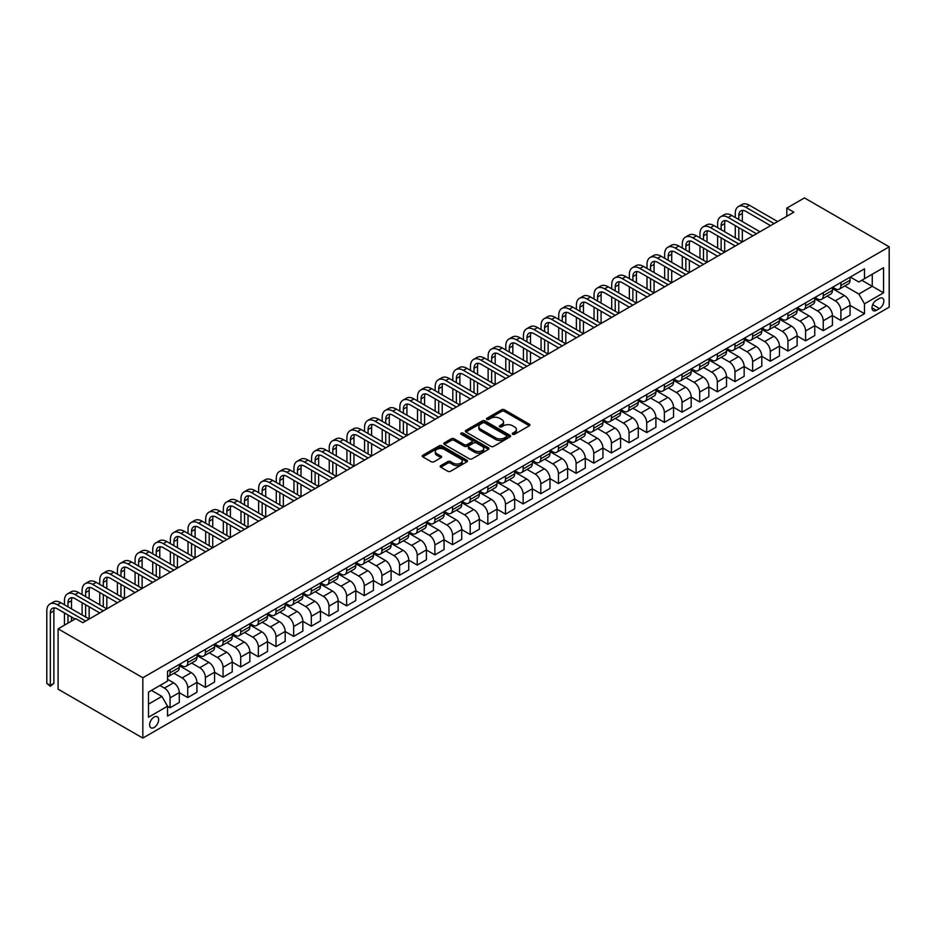 <?xml version="1.0" encoding="UTF-8"?>
<svg xmlns="http://www.w3.org/2000/svg" width="936" height="936" viewBox="0 0 936 936"><rect width="100%" height="100%" fill="white"/><g stroke="black" fill="none" stroke-linecap="round" stroke-linejoin="round"><path stroke-width="1.4" d="M512.671 434.269A1.369 0.796 0 0 0 514.613 434.269L529.331 425.763A1.966 1.135 0 0 0 529.905 424.967A1.966 1.135 0 0 0 529.331 424.16L504.387 409.757A1.966 1.135 0 0 0 501.614 409.757L486.884 418.263A1.369 0.796 0 0 0 488.826 419.386L490.733 418.287A6.271 3.627 0 0 1 499.602 418.287L501.684 419.48A6.271 3.627 0 0 1 503.521 422.042A6.271 3.627 0 0 1 501.684 424.605L499.777 425.704A1.369 0.796 0 0 0 501.719 426.828L503.626 425.728A6.271 3.627 0 0 1 512.495 425.728L514.578 426.921A6.271 3.627 0 0 1 516.415 429.484A6.271 3.627 0 0 1 514.578 432.046L512.671 433.146A1.369 0.796 0 0 0 512.671 434.269L512.671 433.146M154.136 727.483A6.388 3.685 120 0 0 158.301 721.855A6.388 3.685 120 0 0 157.33 716.73A6.388 3.685 120 0 0 154.136 717.046A6.388 3.685 120 0 0 149.959 722.686A6.388 3.685 120 0 0 150.93 727.798A6.388 3.685 120 0 0 154.136 727.483M440.762 465.625A1.966 1.135 0 0 0 440.177 466.42A1.966 1.135 0 0 0 440.762 467.216L447.759 471.264A1.966 1.135 0 0 0 450.532 471.264L466.888 461.822A1.966 1.135 0 0 0 467.462 461.015A1.966 1.135 0 0 0 466.888 460.219L441.932 445.817A1.966 1.135 0 0 0 439.159 445.817L422.803 455.259A1.966 1.135 0 0 0 422.23 456.054A1.966 1.135 0 0 0 422.803 456.862L431.262 461.74A1.966 1.135 0 0 0 434.035 461.74L441.031 457.692A1.966 1.135 0 0 0 441.605 456.897A1.966 1.135 0 0 0 441.031 456.101L436.843 453.679A5.242 3.03 0 0 1 435.31 451.538A5.242 3.03 0 0 1 438.539 448.742A5.242 3.03 0 0 1 444.261 449.397L460.688 458.874A5.242 3.03 0 0 1 462.22 461.015A5.242 3.03 0 0 1 458.979 463.811A5.242 3.03 0 0 1 453.27 463.156L450.532 461.577A1.966 1.135 0 0 0 447.759 461.577L440.762 465.625L440.762 467.216M889.2 246.835L804.469 197.917L786.813 208.108L793.868 212.179L82.813 622.709L75.746 618.637L58.102 628.828L142.834 677.746L889.2 246.835L889.2 307.172L142.834 738.083L142.834 677.746M490.873 446.378A1.966 1.135 0 0 0 493.646 446.378L510.003 436.925A1.966 1.135 0 0 0 510.576 436.129A1.966 1.135 0 0 0 510.003 435.334L485.047 420.919A1.966 1.135 0 0 0 482.274 420.919L465.917 430.361A1.966 1.135 0 0 0 465.344 431.168A1.966 1.135 0 0 0 465.917 431.964L490.873 446.378M461.682 434.561A1.369 0.796 0 0 1 463.074 434.76L488.416 449.385L472.083 458.815A1.966 1.135 0 0 1 469.31 458.815L444.366 444.413L451.363 440.4L451.363 438.773L444.366 442.81A1.966 1.135 0 0 0 443.793 443.617A1.966 1.135 0 0 0 444.366 444.413L444.366 442.81M451.363 440.4A1.966 1.135 0 0 1 454.135 440.4L454.135 438.773A1.966 1.135 0 0 0 451.363 438.773M454.135 438.773L464.256 444.612A1.966 1.135 0 0 0 467.029 444.612L471.674 441.932A1.966 1.135 0 0 0 472.247 441.125A1.966 1.135 0 0 0 471.674 440.329L461.132 434.245A1.369 0.796 0 0 1 463.074 433.122L488.44 447.771A1.966 1.135 0 0 1 489.013 448.578A1.966 1.135 0 0 1 488.44 449.374L488.44 447.771M879.454 298.444L876.353 300.245A6.189 3.58 120 0 0 872.305 305.698A6.189 3.58 120 0 0 873.253 310.658A6.189 3.58 120 0 0 876.353 310.354L879.454 308.564A6.189 3.58 120 0 0 883.502 303.1A6.189 3.58 120 0 0 882.554 298.139A6.189 3.58 120 0 0 879.454 298.444M850.297 277.044L858.838 281.982L864.49 278.717L864.49 268.854L167.544 671.229L167.544 681.092L148.485 692.102L148.485 717.21L167.544 706.2L167.544 716.075L864.49 313.7L864.49 303.826L858.838 294.044L844.798 285.936M864.49 278.717L883.549 267.708L883.549 292.828L864.49 303.826M58.102 628.828L58.102 689.165L142.834 738.083M786.813 208.108L786.813 216.263M861.799 280.262L872.258 286.299L872.258 274.236L883.549 267.708M858.838 294.044L872.258 286.299L883.549 292.828M148.485 704.164L161.893 696.419L151.445 690.382M167.544 706.282L170.083 707.756L170.083 697.893A7.991 4.61 -120 0 0 164.444 688.1L159.916 685.491M170.083 707.756L179.267 702.456L179.267 692.593A7.991 4.61 -120 0 0 173.616 682.8L167.544 679.302M179.267 692.675L187.738 697.566L187.738 687.691A7.991 4.61 -120 0 0 182.087 677.91L173.979 673.23M187.738 697.566L196.923 692.266L196.923 682.391A7.991 4.61 -120 0 0 191.272 672.61L179.267 665.683M196.923 682.473L205.393 687.375L205.393 677.5A7.991 4.61 -120 0 0 199.742 667.719L191.634 663.039M205.393 687.375L214.578 682.075L214.578 672.2A7.991 4.61 -120 0 0 208.927 662.419L196.923 655.492M214.578 672.282L223.049 677.173L223.049 667.309A7.991 4.61 -120 0 0 217.398 657.528L209.29 652.848M223.049 677.173L232.222 671.872L232.222 662.009A7.991 4.61 -120 0 0 226.582 652.228L214.578 645.302M232.222 662.091L240.704 666.982L240.704 657.119A7.991 4.61 -120 0 0 235.053 647.338L226.945 642.658M240.704 666.982L249.877 661.682L249.877 651.819A7.991 4.61 -120 0 0 244.226 642.037L232.222 635.111M249.877 651.901L258.348 656.791L258.348 646.928A7.991 4.61 -120 0 0 252.708 637.147L244.589 632.467M258.348 656.791L267.532 651.491L267.532 641.628A7.991 4.61 -120 0 0 261.881 631.847L249.877 624.909M267.532 641.71L276.003 646.6L276.003 636.737A7.991 4.61 -120 0 0 270.352 626.956L262.244 622.264M276.003 646.6L285.188 641.3L285.188 631.437A7.991 4.61 -120 0 0 279.536 621.656L267.532 614.718M285.188 631.519L293.658 636.41L293.658 626.547A7.991 4.61 -120 0 0 288.007 616.765L279.899 612.074M293.658 636.41L302.843 631.11L302.843 621.247A7.991 4.61 -120 0 0 297.192 611.465L285.188 604.527M302.843 621.328L311.314 626.219L311.314 616.356A7.991 4.61 -120 0 0 305.662 606.563L297.554 601.883M311.314 626.219L320.486 620.919L320.486 611.056A7.991 4.61 -120 0 0 314.847 601.263L302.843 594.337M320.486 611.138L328.969 616.028L328.969 606.165A7.991 4.61 -120 0 0 323.318 596.372L315.21 591.692M328.969 616.028L338.142 610.728L338.142 600.865A7.991 4.61 -120 0 0 332.491 591.072L320.486 584.146M338.142 600.947L346.612 605.838L346.612 595.975A7.991 4.61 -120 0 0 340.973 586.182L332.853 581.502M346.612 605.838L355.797 600.538L355.797 590.674A7.991 4.61 -120 0 0 350.146 580.882L338.142 573.955M355.797 590.756L364.268 595.647L364.268 585.772A7.991 4.61 -120 0 0 358.617 575.991L350.509 571.311M364.268 595.647L373.452 590.347L373.452 580.472A7.991 4.61 -120 0 0 367.801 570.691L355.797 563.764M373.452 580.554L381.923 585.456L381.923 575.582A7.991 4.61 -120 0 0 376.272 565.8L368.164 561.12M381.923 585.456L391.108 580.156L391.108 570.281A7.991 4.61 -120 0 0 385.456 560.5L373.452 553.574M391.108 570.363L399.578 575.254L399.578 565.391A7.991 4.61 -120 0 0 393.927 555.61L385.819 550.93M399.578 575.254L408.751 569.954L408.751 560.091A7.991 4.61 -120 0 0 403.112 550.309L391.108 543.383M408.751 560.173L417.234 565.063L417.234 555.2A7.991 4.61 -120 0 0 411.583 545.419L403.474 540.739M417.234 565.063L426.406 559.763L426.406 549.9A7.991 4.61 -120 0 0 420.755 540.119L408.751 533.192M426.406 549.982L434.877 554.872L434.877 545.009A7.991 4.61 -120 0 0 429.238 535.228L421.118 530.548M434.877 554.872L444.062 549.572L444.062 539.709A7.991 4.61 -120 0 0 438.411 529.928L426.406 522.99M444.062 539.791L452.533 544.682L452.533 534.819A7.991 4.61 -120 0 0 446.881 525.038L438.773 520.346M452.533 544.682L461.717 539.382L461.717 529.519A7.991 4.61 -120 0 0 456.066 519.737L444.062 512.799M461.717 529.6L470.188 534.491L470.188 524.628A7.991 4.61 -120 0 0 464.537 514.847L456.429 510.155M470.188 534.491L479.372 529.191L479.372 519.328A7.991 4.61 -120 0 0 473.721 509.547L461.717 502.609M479.372 519.41L487.843 524.3L487.843 514.437A7.991 4.61 -120 0 0 482.192 504.644L474.084 499.964M487.843 524.3L497.016 519L497.016 509.137A7.991 4.61 -120 0 0 491.377 499.356L479.372 492.418M497.016 509.219L505.498 514.11L505.498 504.247A7.991 4.61 -120 0 0 499.847 494.454L491.739 489.774M505.498 514.11L514.671 508.81L514.671 498.946A7.991 4.61 -120 0 0 509.02 489.154L497.016 482.227M514.671 499.028L523.142 503.919L523.142 494.056A7.991 4.61 -120 0 0 517.503 484.263L509.383 479.583M523.142 503.919L532.327 498.619L532.327 488.756A7.991 4.61 -120 0 0 526.675 478.963L514.671 472.036M532.327 488.838L540.797 493.728L540.797 483.853A7.991 4.61 -120 0 0 535.146 474.072L527.038 469.392M540.797 493.728L549.982 488.428L549.982 478.553A7.991 4.61 -120 0 0 544.331 468.772L532.327 461.846M549.982 478.635L558.453 483.538L558.453 473.663A7.991 4.61 -120 0 0 552.802 463.882L544.693 459.202M558.453 483.538L567.637 478.237L567.637 468.363A7.991 4.61 -120 0 0 561.986 458.581L549.982 451.655M567.637 468.445L576.108 473.335L576.108 463.472A7.991 4.61 -120 0 0 570.457 453.691L562.349 449.011M576.108 473.335L585.281 468.047L585.281 458.172A7.991 4.61 -120 0 0 579.641 448.391L567.637 441.464M585.281 458.254L593.763 463.144L593.763 453.281A7.991 4.61 -120 0 0 588.112 443.5L580.004 438.82M593.763 463.144L602.936 457.844L602.936 447.981A7.991 4.61 -120 0 0 597.285 438.2L585.281 431.274M602.936 448.063L611.419 452.954L611.419 443.091A7.991 4.61 -120 0 0 605.767 433.31L597.648 428.63M611.419 452.954L620.591 447.654L620.591 437.791A7.991 4.61 -120 0 0 614.94 428.009L602.936 421.071M620.591 437.872L629.062 442.763L629.062 432.9A7.991 4.61 -120 0 0 623.411 423.119L615.303 418.427M629.062 442.763L638.247 437.463L638.247 427.6A7.991 4.61 -120 0 0 632.596 417.819L620.591 410.881M638.247 427.682L646.717 432.572L646.717 422.709A7.991 4.61 -120 0 0 641.066 412.928L632.958 408.236M646.717 432.572L655.902 427.272L655.902 417.409A7.991 4.61 -120 0 0 650.251 407.628L638.247 400.69M655.902 417.491L664.373 422.382L664.373 412.519A7.991 4.61 -120 0 0 658.722 402.726L650.614 398.046M664.373 422.382L673.546 417.082L673.546 407.219A7.991 4.61 -120 0 0 667.906 397.437L655.902 390.499M673.546 407.3L682.028 412.191L682.028 402.328A7.991 4.61 -120 0 0 676.377 392.535L668.269 387.855M682.028 412.191L691.201 406.891L691.201 397.028A7.991 4.61 -120 0 0 685.55 387.235L673.546 380.308M691.201 397.11L699.683 402L699.683 392.137A7.991 4.61 -120 0 0 694.032 382.344L685.912 377.664M699.683 402L708.856 396.7L708.856 386.837A7.991 4.61 -120 0 0 703.205 377.044L691.201 370.118M708.856 386.919L717.327 391.81L717.327 381.935A7.991 4.61 -120 0 0 711.676 372.154L703.568 367.474M717.327 391.81L726.511 386.51L726.511 376.635A7.991 4.61 -120 0 0 720.86 366.853L708.856 359.927M726.511 376.717L734.982 381.619L734.982 371.744A7.991 4.61 -120 0 0 729.331 361.963L721.223 357.283M734.982 381.619L744.167 376.319L744.167 366.444A7.991 4.61 -120 0 0 738.516 356.663L726.511 349.736M744.167 366.526L752.638 371.416L752.638 361.553A7.991 4.61 -120 0 0 746.986 351.772L738.878 347.092M752.638 371.416L761.81 366.128L761.81 356.253A7.991 4.61 -120 0 0 756.171 346.472L744.167 339.546M761.81 356.335L770.293 361.226L770.293 351.363A7.991 4.61 -120 0 0 764.642 341.581L756.534 336.901M770.293 361.226L779.466 355.926L779.466 346.063A7.991 4.61 -120 0 0 773.815 336.281L761.81 329.355M779.466 346.144L787.948 351.035L787.948 341.172A7.991 4.61 -120 0 0 782.297 331.391L774.177 326.711M787.948 351.035L797.121 345.735L797.121 335.872A7.991 4.61 -120 0 0 791.47 326.091L779.466 319.153M797.121 335.954L805.592 340.844L805.592 330.981A7.991 4.61 -120 0 0 799.952 321.2L791.833 316.508M805.592 340.844L814.776 335.544L814.776 325.681A7.991 4.61 -120 0 0 809.125 315.9L797.121 308.962M814.776 325.763L823.247 330.654L823.247 320.791A7.991 4.61 -120 0 0 817.596 311.009L809.488 306.318M823.247 330.654L832.432 325.354L832.432 315.49A7.991 4.61 -120 0 0 826.78 305.709L814.776 298.771M832.432 315.572L840.902 320.463L840.902 310.6A7.991 4.61 -120 0 0 835.251 300.819L827.143 296.127M840.902 320.463L850.075 315.163L850.075 305.3A7.991 4.61 -120 0 0 844.436 295.519L832.432 288.58M832.642 287.235L835.251 288.744A7.991 4.61 -120 0 0 839.253 289.142A7.991 4.61 -120 0 0 840.902 285.48L840.902 282.461M814.987 297.426L817.596 298.935A7.991 4.61 -120 0 0 821.597 299.333A7.991 4.61 -120 0 0 823.247 295.671L823.247 292.664M797.332 307.616L799.952 309.126A7.991 4.61 -120 0 0 803.942 309.524A7.991 4.61 -120 0 0 805.592 305.873L805.592 302.855M779.676 317.807L782.297 319.316A7.991 4.61 -120 0 0 786.287 319.714A7.991 4.61 -120 0 0 787.948 316.064L787.948 313.045M762.033 328.01L764.642 329.519A7.991 4.61 -120 0 0 768.631 329.905A7.991 4.61 -120 0 0 770.293 326.255L770.293 323.236M744.377 338.2L746.986 339.709A7.991 4.61 -120 0 0 750.976 340.096A7.991 4.61 -120 0 0 752.638 336.445L752.638 333.427M726.722 348.391L729.331 349.9A7.991 4.61 -120 0 0 733.333 350.298A7.991 4.61 -120 0 0 734.982 346.636L734.982 343.617M709.067 358.582L711.676 360.091A7.991 4.61 -120 0 0 715.677 360.489A7.991 4.61 -120 0 0 717.327 356.827L717.327 353.808M691.412 368.772L694.032 370.282A7.991 4.61 -120 0 0 698.022 370.679A7.991 4.61 -120 0 0 699.683 367.017L699.683 363.999M673.768 378.963L676.377 380.472A7.991 4.61 -120 0 0 680.367 380.87A7.991 4.61 -120 0 0 682.028 377.208L682.028 374.189M656.113 389.154L658.722 390.663A7.991 4.61 -120 0 0 662.711 391.061A7.991 4.61 -120 0 0 664.373 387.399L664.373 384.38M638.457 399.344L641.066 400.854A7.991 4.61 -120 0 0 645.068 401.251A7.991 4.61 -120 0 0 646.717 397.589L646.717 394.582M620.802 409.535L623.411 411.044A7.991 4.61 -120 0 0 627.412 411.442A7.991 4.61 -120 0 0 629.062 407.792L629.062 404.773M603.147 419.726L605.767 421.235A7.991 4.61 -120 0 0 609.757 421.633A7.991 4.61 -120 0 0 611.419 417.982L611.419 414.964M585.503 429.928L588.112 431.426A7.991 4.61 -120 0 0 592.102 431.824A7.991 4.61 -120 0 0 593.763 428.173L593.763 425.155M567.848 440.119L570.457 441.628A7.991 4.61 -120 0 0 574.447 442.014A7.991 4.61 -120 0 0 576.108 438.364L576.108 435.345M550.192 450.31L552.802 451.819A7.991 4.61 -120 0 0 556.803 452.217A7.991 4.61 -120 0 0 558.453 448.555L558.453 445.536M532.537 460.5L535.146 462.01A7.991 4.61 -120 0 0 539.148 462.407A7.991 4.61 -120 0 0 540.797 458.745L540.797 455.727M514.882 470.691L517.503 472.2A7.991 4.61 -120 0 0 521.492 472.598A7.991 4.61 -120 0 0 523.142 468.936L523.142 465.917M497.238 480.882L499.847 482.391A7.991 4.61 -120 0 0 503.837 482.789A7.991 4.61 -120 0 0 505.498 479.127L505.498 476.108M479.583 491.072L482.192 492.582A7.991 4.61 -120 0 0 486.182 492.979A7.991 4.61 -120 0 0 487.843 489.317L487.843 486.299M461.928 501.263L464.537 502.772A7.991 4.61 -120 0 0 468.538 503.17A7.991 4.61 -120 0 0 470.188 499.508L470.188 496.501M444.272 511.454L446.881 512.963A7.991 4.61 -120 0 0 450.883 513.361A7.991 4.61 -120 0 0 452.533 509.71L452.533 506.692M426.617 521.644L429.238 523.154A7.991 4.61 -120 0 0 433.228 523.552A7.991 4.61 -120 0 0 434.877 519.901L434.877 516.883M408.974 531.847L411.583 533.345A7.991 4.61 -120 0 0 415.572 533.742A7.991 4.61 -120 0 0 417.234 530.092L417.234 527.073M391.318 542.038L393.927 543.547A7.991 4.61 -120 0 0 397.917 543.933A7.991 4.61 -120 0 0 399.578 540.283L399.578 537.264M373.663 552.228L376.272 553.738A7.991 4.61 -120 0 0 380.273 554.124A7.991 4.61 -120 0 0 381.923 550.473L381.923 547.455M356.008 562.419L358.617 563.928A7.991 4.61 -120 0 0 362.618 564.326A7.991 4.61 -120 0 0 364.268 560.664L364.268 557.645M338.352 572.61L340.973 574.119A7.991 4.61 -120 0 0 344.963 574.517A7.991 4.61 -120 0 0 346.612 570.855L346.612 567.836M320.709 582.8L323.318 584.31A7.991 4.61 -120 0 0 327.308 584.707A7.991 4.61 -120 0 0 328.969 581.045L328.969 578.027M303.053 592.991L305.662 594.5A7.991 4.61 -120 0 0 309.652 594.898A7.991 4.61 -120 0 0 311.314 591.236L311.314 588.217M285.398 603.182L288.007 604.691A7.991 4.61 -120 0 0 292.009 605.089A7.991 4.61 -120 0 0 293.658 601.427L293.658 598.42M267.743 613.372L270.352 614.882A7.991 4.61 -120 0 0 274.353 615.28A7.991 4.61 -120 0 0 276.003 611.629L276.003 608.611M250.087 623.563L252.708 625.072A7.991 4.61 -120 0 0 256.698 625.47A7.991 4.61 -120 0 0 258.348 621.82L258.348 618.801M232.444 633.766L235.053 635.263A7.991 4.61 -120 0 0 239.043 635.661A7.991 4.61 -120 0 0 240.704 632.011L240.704 628.992M214.789 643.956L217.398 645.466A7.991 4.61 -120 0 0 221.387 645.852A7.991 4.61 -120 0 0 223.049 642.201L223.049 639.183M197.133 654.147L199.742 655.656A7.991 4.61 -120 0 0 203.744 656.042A7.991 4.61 -120 0 0 205.393 652.392L205.393 649.373M179.478 664.338L182.087 665.847A7.991 4.61 -120 0 0 186.089 666.245A7.991 4.61 -120 0 0 187.738 662.583L187.738 659.564M850.075 305.382L864.49 313.7M839.253 289.142L848.425 283.842A7.991 4.61 -120 0 0 850.075 280.18L850.075 277.173M821.597 299.333L830.77 294.033A7.991 4.61 -120 0 0 832.432 290.371L832.432 287.364M803.942 309.524L813.115 304.223A7.991 4.61 -120 0 0 814.776 300.573L814.776 297.554M786.287 319.714L795.471 314.414A7.991 4.61 -120 0 0 797.121 310.764L797.121 307.745M768.631 329.905L777.816 324.605A7.991 4.61 -120 0 0 779.466 320.954L779.466 317.936M750.976 340.096L760.161 334.795A7.991 4.61 -120 0 0 761.81 331.145L761.81 328.126M733.333 350.298L742.505 344.998A7.991 4.61 -120 0 0 744.167 341.336L744.167 338.317M715.677 360.489L724.85 355.189A7.991 4.61 -120 0 0 726.511 351.526L726.511 348.508M698.022 370.679L707.207 365.379A7.991 4.61 -120 0 0 708.856 361.717L708.856 358.699M680.367 380.87L689.551 375.57A7.991 4.61 -120 0 0 691.201 371.908L691.201 368.889M662.711 391.061L671.896 385.761A7.991 4.61 -120 0 0 673.546 382.099L673.546 379.092M645.068 401.251L654.241 395.951A7.991 4.61 -120 0 0 655.902 392.289L655.902 389.282M627.412 411.442L636.585 406.142A7.991 4.61 -120 0 0 638.247 402.492L638.247 399.473M609.757 421.633L618.942 416.333A7.991 4.61 -120 0 0 620.591 412.682L620.591 409.664M592.102 431.824L601.286 426.524A7.991 4.61 -120 0 0 602.936 422.873L602.936 419.854M574.447 442.014L583.631 436.714A7.991 4.61 -120 0 0 585.281 433.064L585.281 430.045M556.803 452.217L565.976 446.917A7.991 4.61 -120 0 0 567.637 443.255L567.637 440.236M539.148 462.407L548.32 457.107A7.991 4.61 -120 0 0 549.982 453.445L549.982 450.427M521.492 472.598L530.677 467.298A7.991 4.61 -120 0 0 532.327 463.636L532.327 460.617M503.837 482.789L513.022 477.489A7.991 4.61 -120 0 0 514.671 473.827L514.671 470.808M486.182 492.979L495.366 487.679A7.991 4.61 -120 0 0 497.016 484.017L497.016 480.999M468.538 503.17L477.711 497.87A7.991 4.61 -120 0 0 479.372 494.208L479.372 491.201M450.883 513.361L460.056 508.061A7.991 4.61 -120 0 0 461.717 504.41L461.717 501.392M433.228 523.552L442.412 518.251A7.991 4.61 -120 0 0 444.062 514.601L444.062 511.582M415.572 533.742L424.757 528.442A7.991 4.61 -120 0 0 426.406 524.792L426.406 521.773M397.917 543.933L407.101 538.633A7.991 4.61 -120 0 0 408.751 534.982L408.751 531.964M380.273 554.124L389.446 548.835A7.991 4.61 -120 0 0 391.108 545.173L391.108 542.155M362.618 564.326L371.791 559.026A7.991 4.61 -120 0 0 373.452 555.364L373.452 552.345M344.963 574.517L354.147 569.217A7.991 4.61 -120 0 0 355.797 565.555L355.797 562.536M327.308 584.707L336.492 579.407A7.991 4.61 -120 0 0 338.142 575.745L338.142 572.727M309.652 594.898L318.837 589.598A7.991 4.61 -120 0 0 320.486 585.936L320.486 582.917M292.009 605.089L301.181 599.789A7.991 4.61 -120 0 0 302.843 596.127L302.843 593.12M274.353 615.28L283.526 609.98A7.991 4.61 -120 0 0 285.188 606.329L285.188 603.31M256.698 625.47L265.882 620.17A7.991 4.61 -120 0 0 267.532 616.52L267.532 613.501M239.043 635.661L248.227 630.361A7.991 4.61 -120 0 0 249.877 626.71L249.877 623.692M221.387 645.852L230.572 640.552A7.991 4.61 -120 0 0 232.222 636.901L232.222 633.883M203.744 656.042L212.917 650.754A7.991 4.61 -120 0 0 214.578 647.092L214.578 644.073M186.089 666.245L195.261 660.945A7.991 4.61 -120 0 0 196.923 657.283L196.923 654.264M167.544 676.751A7.991 4.61 -120 0 0 168.433 676.435L177.618 671.135A7.991 4.61 -120 0 0 179.267 667.473L179.267 664.455M168.433 676.435A7.991 4.61 -120 0 0 170.083 672.773L170.083 669.755M161.893 696.419L167.544 706.2M513.22 434.456L514.578 433.672A6.271 3.627 0 0 0 516.415 431.122L516.415 429.484M503.521 422.042L503.521 423.669A6.271 3.627 0 0 1 501.684 426.231L500.327 427.015M529.331 424.16L529.331 425.763L504.387 411.384A1.966 1.135 0 0 0 501.614 411.384L487.434 419.574M509.968 436.948L485.047 422.557A1.966 1.135 0 0 0 482.274 422.557L465.941 431.987M506.528 436.691A1.369 0.796 0 0 0 506.528 435.568L484.626 422.92A1.369 0.796 0 0 0 482.695 422.92L480.683 424.078A6.271 3.627 0 0 0 478.846 426.64A6.271 3.627 0 0 0 480.683 429.203L495.647 437.849A6.271 3.627 0 0 0 504.527 437.849L506.528 436.691L506.528 438.317A1.369 0.796 0 0 0 506.938 437.755L506.938 436.129M478.846 426.64L478.846 428.279A6.271 3.627 0 0 0 480.683 430.841L480.683 429.203M506.528 438.317L504.527 439.475A6.271 3.627 0 0 1 495.647 439.475L480.683 430.841M454.135 440.4L464.256 446.238A1.966 1.135 0 0 0 467.029 446.238L471.674 443.559A1.966 1.135 0 0 0 472.247 442.763L472.247 441.125M474.751 450.672A5.242 3.03 0 0 0 480.472 451.327A5.242 3.03 0 0 0 483.701 448.531A5.242 3.03 0 0 0 482.169 446.39L476.377 443.056A1.966 1.135 0 0 0 473.604 443.056L468.971 445.735A1.966 1.135 0 0 0 468.398 446.53A1.966 1.135 0 0 0 468.971 447.338L474.751 450.672L474.751 452.31A5.242 3.03 0 0 0 480.472 452.965A5.242 3.03 0 0 0 483.701 450.169L483.701 448.531M468.398 446.53L468.398 448.168A1.966 1.135 0 0 0 468.971 448.964L468.971 447.338M474.751 452.31L468.971 448.964M462.22 461.015L462.22 462.653A5.242 3.03 0 0 1 458.979 465.449A5.242 3.03 0 0 1 453.27 464.794L450.532 463.215A1.966 1.135 0 0 0 447.759 463.215L440.786 467.24M435.31 451.538L435.31 453.164A5.242 3.03 0 0 0 436.843 455.305L436.843 453.679M441.031 456.101L441.031 457.692L436.843 455.305M466.865 461.834L441.932 447.443A1.966 1.135 0 0 0 439.159 447.443L422.826 456.873M735.263 217.48L735.263 213.408A14.976 8.646 60 0 1 738.364 206.552L741.897 204.516A14.976 8.646 60 0 1 749.385 205.253L777.629 221.563M738.364 206.552A14.976 8.646 60 0 1 745.863 207.289L774.107 223.599M770.574 225.634L745.863 211.372A9.992 5.768 -120 0 0 740.867 210.869A9.992 5.768 -120 0 0 738.797 215.444L738.797 219.527M742.95 210.413A9.992 5.768 -120 0 0 742.33 213.408L742.33 221.563M738.797 227.67L738.797 239.909M742.33 229.718L742.33 241.944L714.086 225.634L710.553 227.67L738.797 243.98M735.263 237.873L735.263 225.634M717.608 227.67L717.608 223.599A14.976 8.646 60 0 1 720.72 216.742L724.242 214.707A14.976 8.646 60 0 1 731.73 215.444L759.985 231.754M720.72 216.742A14.976 8.646 60 0 1 728.208 217.48L756.452 233.789M752.918 235.825L728.208 221.563A9.992 5.768 -120 0 0 723.212 221.071A9.992 5.768 -120 0 0 721.141 225.634L721.141 229.718M725.295 220.603A9.992 5.768 -120 0 0 724.675 223.599L724.675 231.754M721.141 237.873L721.141 250.099M724.675 239.909L724.675 252.135L696.431 235.825L692.897 237.873L721.141 254.171M717.608 248.063L717.608 235.825M735.263 246.016L710.553 231.754A9.992 5.768 -120 0 0 705.557 231.262A9.992 5.768 -120 0 0 703.486 235.825L703.486 239.909M707.651 230.794A9.992 5.768 -120 0 0 707.019 233.789L707.019 241.944M703.486 248.063L703.486 260.29M707.019 250.099L707.019 262.326L678.775 246.016L675.242 248.063L703.486 264.361M699.964 258.254L699.964 246.016M699.964 237.873L699.964 233.789A14.976 8.646 60 0 1 703.065 226.933A14.976 8.646 60 0 1 710.553 227.67M703.065 226.933L706.598 224.897A14.976 8.646 60 0 1 714.086 225.634M717.608 256.218L692.897 241.944A9.992 5.768 -120 0 0 687.902 241.453A9.992 5.768 -120 0 0 685.842 246.016L685.842 250.099M689.996 240.985A9.992 5.768 -120 0 0 689.364 243.98L689.364 252.135M685.842 258.254L685.842 270.481M689.364 260.29L689.364 272.516L661.12 256.218L657.598 258.254L685.842 274.564M682.309 268.445L682.309 256.218M682.309 248.063L682.309 243.98A14.976 8.646 60 0 1 685.409 237.124A14.976 8.646 60 0 1 692.897 237.873M685.409 237.124L688.943 235.088A14.976 8.646 60 0 1 696.431 235.825M699.964 266.409L675.242 252.135A9.992 5.768 -120 0 0 670.258 251.644A9.992 5.768 -120 0 0 668.187 256.218L668.187 260.29M672.34 251.176A9.992 5.768 -120 0 0 671.72 254.171L671.72 262.326M668.187 268.445L668.187 280.671M671.72 270.481L671.72 282.707L643.465 266.409L639.943 268.445L668.187 284.755M664.654 278.635L664.654 266.409M664.654 258.254L664.654 254.171A14.976 8.646 60 0 1 667.754 247.315A14.976 8.646 60 0 1 675.242 248.063M667.754 247.315L671.287 245.279A14.976 8.646 60 0 1 678.775 246.016M682.309 276.6L657.598 262.326A9.992 5.768 -120 0 0 652.603 261.834A9.992 5.768 -120 0 0 650.532 266.409L650.532 270.481M654.685 261.378A9.992 5.768 -120 0 0 654.065 264.361L654.065 272.516M650.532 278.635L650.532 290.862M654.065 280.671L654.065 292.898L625.821 276.6L622.288 278.635L650.532 294.945M646.998 288.826L646.998 276.6M646.998 268.445L646.998 264.361A14.976 8.646 60 0 1 650.099 257.505A14.976 8.646 60 0 1 657.598 258.254M650.099 257.505L653.632 255.469A14.976 8.646 60 0 1 661.12 256.218M664.654 286.79L639.943 272.516A9.992 5.768 -120 0 0 634.947 272.025A9.992 5.768 -120 0 0 632.876 276.6L632.876 280.671M637.03 271.569A9.992 5.768 -120 0 0 636.41 274.564L636.41 282.707M632.876 288.826L632.876 301.053M636.41 290.862L636.41 303.1L608.166 286.79L604.633 288.826L632.876 305.136M629.343 299.017L629.343 286.79M629.343 278.635L629.343 274.564A14.976 8.646 60 0 1 632.455 267.696A14.976 8.646 60 0 1 639.943 268.445M632.455 267.696L635.977 265.66A14.976 8.646 60 0 1 643.465 266.409M646.998 296.981L622.288 282.707A9.992 5.768 -120 0 0 617.292 282.216A9.992 5.768 -120 0 0 615.221 286.79L615.221 290.862M619.386 281.759A9.992 5.768 -120 0 0 618.755 284.755L618.755 292.909M615.221 299.017L615.221 311.243M618.755 301.053L618.755 313.291L590.511 296.981L586.977 299.017L615.221 315.327M611.699 309.208L611.699 296.981M611.699 288.826L611.699 284.755A14.976 8.646 60 0 1 614.8 277.898A14.976 8.646 60 0 1 622.288 278.635M614.8 277.898L618.333 275.851A14.976 8.646 60 0 1 625.821 276.6M629.343 307.172L604.633 292.909A9.992 5.768 -120 0 0 599.637 292.406A9.992 5.768 -120 0 0 597.577 296.981L597.577 301.053M601.731 291.95A9.992 5.768 -120 0 0 601.099 294.945L601.099 303.1M597.577 309.208L597.577 321.446M601.099 311.243L601.099 323.482L572.855 307.172L569.334 309.208L597.577 325.517M594.044 319.398L594.044 307.172M594.044 299.017L594.044 294.945A14.976 8.646 60 0 1 597.145 288.089A14.976 8.646 60 0 1 604.633 288.826M597.145 288.089L600.678 286.042A14.976 8.646 60 0 1 608.166 286.79M611.699 317.362L586.977 303.1A9.992 5.768 -120 0 0 581.993 302.597A9.992 5.768 -120 0 0 579.922 307.172L579.922 311.243M584.076 302.141A9.992 5.768 -120 0 0 583.456 305.136L583.456 313.291M579.922 319.398L579.922 331.636M583.456 321.446L583.456 333.672L555.2 317.362L551.678 319.398L579.922 335.708M576.389 329.589L576.389 317.362M576.389 309.208L576.389 305.136A14.976 8.646 60 0 1 579.489 298.28A14.976 8.646 60 0 1 586.977 299.017M579.489 298.28L583.023 296.244A14.976 8.646 60 0 1 590.511 296.981M594.044 327.553L569.334 313.291A9.992 5.768 -120 0 0 564.338 312.788A9.992 5.768 -120 0 0 562.267 317.362L562.267 321.446M566.42 312.331A9.992 5.768 -120 0 0 565.8 315.327L565.8 323.482M562.267 329.589L562.267 341.827M565.8 331.636L565.8 343.863L537.556 327.553L534.023 329.589L562.267 345.899M558.733 339.791L558.733 327.553M558.733 319.398L558.733 315.327A14.976 8.646 60 0 1 561.834 308.47A14.976 8.646 60 0 1 569.334 309.208M561.834 308.47L565.367 306.435A14.976 8.646 60 0 1 572.855 307.172M576.389 337.744L551.678 323.482A9.992 5.768 -120 0 0 546.683 322.99A9.992 5.768 -120 0 0 544.612 327.553L544.612 331.636M548.765 322.522A9.992 5.768 -120 0 0 548.145 325.517L548.145 333.672M544.612 339.791L544.612 352.018M548.145 341.827L548.145 354.054L519.901 337.744L516.368 339.791L544.612 356.089M541.078 349.982L541.078 337.744M541.078 329.589L541.078 325.517A14.976 8.646 60 0 1 544.19 318.661A14.976 8.646 60 0 1 551.678 319.398M544.19 318.661L547.712 316.625A14.976 8.646 60 0 1 555.2 317.362M558.733 347.935L534.023 333.672A9.992 5.768 -120 0 0 529.027 333.181A9.992 5.768 -120 0 0 526.956 337.744L526.956 341.827M531.121 332.713A9.992 5.768 -120 0 0 530.49 335.708L530.49 343.863M526.956 349.982L526.956 362.209M530.49 352.018L530.49 364.244L502.246 347.935L498.712 349.982L526.956 366.28M523.435 360.173L523.435 347.935M523.435 339.791L523.435 335.708A14.976 8.646 60 0 1 526.535 328.852A14.976 8.646 60 0 1 534.023 329.589M526.535 328.852L530.068 326.816A14.976 8.646 60 0 1 537.556 327.553M541.078 358.137L516.368 343.863A9.992 5.768 -120 0 0 511.372 343.372A9.992 5.768 -120 0 0 509.313 347.935L509.313 352.018M513.466 342.904A9.992 5.768 -120 0 0 512.834 345.899L512.834 354.054M509.313 360.173L509.313 372.399M512.834 362.209L512.834 374.435L484.591 358.137L481.069 360.173L509.313 376.483M505.779 370.363L505.779 358.137M505.779 349.982L505.779 345.899A14.976 8.646 60 0 1 508.88 339.043A14.976 8.646 60 0 1 516.368 339.791M508.88 339.043L512.413 337.007A14.976 8.646 60 0 1 519.901 337.744M523.435 368.328L498.712 354.054A9.992 5.768 -120 0 0 493.728 353.562A9.992 5.768 -120 0 0 491.657 358.137L491.657 362.209M495.811 353.094A9.992 5.768 -120 0 0 495.191 356.089L495.191 364.244M491.657 370.363L491.657 382.59M495.191 372.399L495.191 384.626L466.935 368.328L463.414 370.363L491.657 386.673M488.124 380.554L488.124 368.328M488.124 360.173L488.124 356.089A14.976 8.646 60 0 1 491.224 349.233A14.976 8.646 60 0 1 498.712 349.982M491.224 349.233L494.758 347.197A14.976 8.646 60 0 1 502.246 347.935M505.779 378.518L481.069 364.244A9.992 5.768 -120 0 0 476.073 363.753A9.992 5.768 -120 0 0 474.002 368.328L474.002 372.399M478.156 363.297A9.992 5.768 -120 0 0 477.535 366.28L477.535 374.435M474.002 380.554L474.002 392.781M477.535 382.59L477.535 394.816L449.292 378.518L445.758 380.554L474.002 396.864M470.469 390.745L470.469 378.518M470.469 370.363L470.469 366.28A14.976 8.646 60 0 1 473.569 359.424A14.976 8.646 60 0 1 481.069 360.173M473.569 359.424L477.103 357.388A14.976 8.646 60 0 1 484.591 358.137M488.124 388.709L463.414 374.435A9.992 5.768 -120 0 0 458.418 373.944A9.992 5.768 -120 0 0 456.347 378.518L456.347 382.59M460.5 373.487A9.992 5.768 -120 0 0 459.88 376.483L459.88 384.626M456.347 390.745L456.347 402.971M459.88 392.781L459.88 405.019L431.636 388.709L428.103 390.745L456.347 407.055M452.813 400.936L452.813 388.709M452.813 380.554L452.813 376.483A14.976 8.646 60 0 1 455.926 369.615A14.976 8.646 60 0 1 463.414 370.363M455.926 369.615L459.447 367.579A14.976 8.646 60 0 1 466.935 368.328M470.469 398.9L445.758 384.626A9.992 5.768 -120 0 0 440.762 384.134A9.992 5.768 -120 0 0 438.691 388.709L438.691 392.781M442.857 383.678A9.992 5.768 -120 0 0 442.225 386.673L442.225 394.816M438.691 400.936L438.691 413.162M442.225 402.971L442.225 415.21L413.981 398.9L410.448 400.936L438.691 417.245M435.17 411.126L435.17 398.9M435.17 390.745L435.17 386.673A14.976 8.646 60 0 1 438.27 379.817A14.976 8.646 60 0 1 445.758 380.554M438.27 379.817L441.804 377.77A14.976 8.646 60 0 1 449.292 378.518M452.813 409.09L428.103 394.816A9.992 5.768 -120 0 0 423.107 394.325A9.992 5.768 -120 0 0 421.048 398.9L421.048 402.971M425.201 393.869A9.992 5.768 -120 0 0 424.57 396.864L424.57 405.019M421.048 411.126L421.048 423.365M424.57 413.162L424.57 425.4L396.326 409.09L392.804 411.126L421.048 427.436M417.514 421.317L417.514 409.09M417.514 400.936L417.514 396.864A14.976 8.646 60 0 1 420.615 390.008A14.976 8.646 60 0 1 428.103 390.745M420.615 390.008L424.148 387.96A14.976 8.646 60 0 1 431.636 388.709M435.17 419.281L410.448 405.019A9.992 5.768 -120 0 0 405.464 404.516A9.992 5.768 -120 0 0 403.393 409.09L403.393 413.162M407.546 404.06A9.992 5.768 -120 0 0 406.926 407.055L406.926 415.21M403.393 421.317L403.393 433.555M406.926 423.365L406.926 435.591L378.67 419.281L375.149 421.317L403.393 437.627M399.859 431.508L399.859 419.281M399.859 411.126L399.859 407.055A14.976 8.646 60 0 1 402.96 400.198A14.976 8.646 60 0 1 410.448 400.936M402.96 400.198L406.493 398.163A14.976 8.646 60 0 1 413.981 398.9M417.514 429.472L392.804 415.21A9.992 5.768 -120 0 0 387.808 414.706A9.992 5.768 -120 0 0 385.737 419.281L385.737 423.365M389.891 414.25A9.992 5.768 -120 0 0 389.271 417.245L389.271 425.4M385.737 431.508L385.737 443.746M389.271 433.555L389.271 445.782L361.027 429.472L357.493 431.508L385.737 447.817M382.204 441.71L382.204 429.472M382.204 421.317L382.204 417.245A14.976 8.646 60 0 1 385.304 410.389A14.976 8.646 60 0 1 392.804 411.126M385.304 410.389L388.838 408.353A14.976 8.646 60 0 1 396.326 409.09M399.859 439.663L375.149 425.4A9.992 5.768 -120 0 0 370.153 424.909A9.992 5.768 -120 0 0 368.082 429.472L368.082 433.555M372.235 424.441A9.992 5.768 -120 0 0 371.615 427.436L371.615 435.591M368.082 441.71L368.082 453.937M371.615 443.746L371.615 455.972L343.372 439.663L339.838 441.71L368.082 458.008M364.549 451.901L364.549 439.663M364.549 431.508L364.549 427.436A14.976 8.646 60 0 1 367.661 420.58A14.976 8.646 60 0 1 375.149 421.317M367.661 420.58L371.183 418.544A14.976 8.646 60 0 1 378.67 419.281M382.204 449.853L357.493 435.591A9.992 5.768 -120 0 0 352.498 435.1A9.992 5.768 -120 0 0 350.427 439.663L350.427 443.746M354.592 434.632A9.992 5.768 -120 0 0 353.96 437.627L353.96 445.782M350.427 451.901L350.427 464.127M353.96 453.937L353.96 466.163L325.716 449.853L322.183 451.901L350.427 468.199M346.905 462.091L346.905 449.853M346.905 441.71L346.905 437.627A14.976 8.646 60 0 1 350.005 430.771A14.976 8.646 60 0 1 357.493 431.508M350.005 430.771L353.539 428.735A14.976 8.646 60 0 1 361.027 429.472M364.549 460.056L339.838 445.782A9.992 5.768 -120 0 0 334.842 445.29A9.992 5.768 -120 0 0 332.783 449.853L332.783 453.937M336.937 444.822A9.992 5.768 -120 0 0 336.305 447.817L336.305 455.972M332.783 462.091L332.783 474.318M336.305 464.127L336.305 476.354L308.061 460.056L304.528 462.091L332.783 478.39M329.25 472.282L329.25 460.056M329.25 451.901L329.25 447.817A14.976 8.646 60 0 1 332.35 440.961A14.976 8.646 60 0 1 339.838 441.71M332.35 440.961L335.884 438.925A14.976 8.646 60 0 1 343.372 439.663M346.905 470.246L322.183 455.972A9.992 5.768 -120 0 0 317.199 455.481A9.992 5.768 -120 0 0 315.128 460.056L315.128 464.127M319.281 455.013A9.992 5.768 -120 0 0 318.661 458.008L318.661 466.163M315.128 472.282L315.128 484.509M318.661 474.318L318.661 486.544L290.406 470.246L286.884 472.282L315.128 488.592M311.594 482.473L311.594 470.246M311.594 462.091L311.594 458.008A14.976 8.646 60 0 1 314.695 451.152A14.976 8.646 60 0 1 322.183 451.901M314.695 451.152L318.228 449.116A14.976 8.646 60 0 1 325.716 449.853M329.25 480.437L304.528 466.163A9.992 5.768 -120 0 0 299.543 465.672A9.992 5.768 -120 0 0 297.472 470.246L297.472 474.318M301.626 465.215A9.992 5.768 -120 0 0 301.006 468.199L301.006 476.354M297.472 482.473L297.472 494.699M301.006 484.509L301.006 496.735L272.762 480.437L269.229 482.473L297.472 498.783M293.939 492.664L293.939 480.437M293.939 472.282L293.939 468.199A14.976 8.646 60 0 1 297.04 461.343A14.976 8.646 60 0 1 304.528 462.091M297.04 461.343L300.573 459.307A14.976 8.646 60 0 1 308.061 460.056M311.594 490.628L286.884 476.354A9.992 5.768 -120 0 0 281.888 475.862A9.992 5.768 -120 0 0 279.817 480.437L279.817 484.509M283.971 475.406A9.992 5.768 -120 0 0 283.351 478.401L283.351 486.544M279.817 492.664L279.817 504.89M283.351 494.699L283.351 506.938L255.107 490.628L251.573 492.664L279.817 508.973M276.284 502.854L276.284 490.628M276.284 482.473L276.284 478.401A14.976 8.646 60 0 1 279.396 471.533A14.976 8.646 60 0 1 286.884 472.282M279.396 471.533L282.918 469.498A14.976 8.646 60 0 1 290.406 470.246M293.939 500.818L269.229 486.544A9.992 5.768 -120 0 0 264.233 486.053A9.992 5.768 -120 0 0 262.162 490.628L262.162 494.699M266.327 485.597A9.992 5.768 -120 0 0 265.695 488.592L265.695 496.735M262.162 502.854L262.162 515.081M265.695 504.89L265.695 517.128L237.451 500.818L233.918 502.854L262.162 519.164M258.64 513.045L258.64 500.818M258.64 492.664L258.64 488.592A14.976 8.646 60 0 1 261.741 481.736A14.976 8.646 60 0 1 269.229 482.473M261.741 481.736L265.274 479.688A14.976 8.646 60 0 1 272.762 480.437M276.284 511.009L251.573 496.735A9.992 5.768 -120 0 0 246.577 496.244A9.992 5.768 -120 0 0 244.518 500.818L244.518 504.89M248.672 495.787A9.992 5.768 -120 0 0 248.04 498.783L248.04 506.938M244.518 513.045L244.518 525.283M248.04 515.081L248.04 527.319L219.796 511.009L216.263 513.045L244.518 529.355M240.985 523.236L240.985 511.009M240.985 502.854L240.985 498.783A14.976 8.646 60 0 1 244.085 491.926A14.976 8.646 60 0 1 251.573 492.664M244.085 491.926L247.619 489.879A14.976 8.646 60 0 1 255.107 490.628M258.64 521.2L233.918 506.938A9.992 5.768 -120 0 0 228.934 506.435A9.992 5.768 -120 0 0 226.863 511.009L226.863 515.081M231.016 505.978A9.992 5.768 -120 0 0 230.396 508.973L230.396 517.128M226.863 523.236L226.863 535.474M230.396 525.283L230.396 537.51L202.141 521.2L198.619 523.236L226.863 539.545M223.33 533.426L223.33 521.2M223.33 513.045L223.33 508.973A14.976 8.646 60 0 1 226.43 502.117A14.976 8.646 60 0 1 233.918 502.854M226.43 502.117L229.964 500.081A14.976 8.646 60 0 1 237.451 500.818M240.985 531.391L216.263 517.128A9.992 5.768 -120 0 0 211.279 516.625A9.992 5.768 -120 0 0 209.208 521.2L209.208 525.283M213.361 516.169A9.992 5.768 -120 0 0 212.741 519.164L212.741 527.319M209.208 533.426L209.208 545.665M212.741 535.474L212.741 547.7L184.497 531.391L180.964 533.426L209.208 549.736M205.674 543.629L205.674 531.391M205.674 523.236L205.674 519.164A14.976 8.646 60 0 1 208.775 512.308A14.976 8.646 60 0 1 216.263 513.045M208.775 512.308L212.308 510.272A14.976 8.646 60 0 1 219.796 511.009M223.33 541.581L198.619 527.319A9.992 5.768 -120 0 0 193.623 526.816A9.992 5.768 -120 0 0 191.552 531.391L191.552 535.474M195.706 526.36A9.992 5.768 -120 0 0 195.086 529.355L195.086 537.51M191.552 543.629L191.552 555.855M195.086 545.665L195.086 557.891L166.842 541.581L163.309 543.629L191.552 559.927M188.019 553.819L188.019 541.581M188.019 533.426L188.019 529.355A14.976 8.646 60 0 1 191.131 522.499A14.976 8.646 60 0 1 198.619 523.236M191.131 522.499L194.653 520.463A14.976 8.646 60 0 1 202.141 521.2M205.674 551.772L180.964 537.51A9.992 5.768 -120 0 0 175.968 537.018A9.992 5.768 -120 0 0 173.897 541.581L173.897 545.665M178.062 536.55A9.992 5.768 -120 0 0 177.43 539.545L177.43 547.7M173.897 553.819L173.897 566.046M177.43 555.855L177.43 568.082L149.187 551.772L145.653 553.819L173.897 570.118M170.375 564.01L170.375 551.772M170.375 543.629L170.375 539.545A14.976 8.646 60 0 1 173.476 532.689A14.976 8.646 60 0 1 180.964 533.426M173.476 532.689L177.009 530.654A14.976 8.646 60 0 1 184.497 531.391M188.019 561.963L163.309 547.7A9.992 5.768 -120 0 0 158.313 547.209A9.992 5.768 -120 0 0 156.254 551.772L156.254 555.855M160.407 546.741A9.992 5.768 -120 0 0 159.775 549.736L159.775 557.891M156.254 564.01L156.254 576.237M159.775 566.046L159.775 578.272L131.531 561.974L127.998 564.01L156.254 580.308M152.72 574.201L152.72 561.974M152.72 553.819L152.72 549.736A14.976 8.646 60 0 1 155.821 542.88A14.976 8.646 60 0 1 163.309 543.629M155.821 542.88L159.354 540.844A14.976 8.646 60 0 1 166.842 541.581M170.375 572.165L145.653 557.891A9.992 5.768 -120 0 0 140.669 557.4A9.992 5.768 -120 0 0 138.598 561.974L138.598 566.046M142.752 556.932A9.992 5.768 -120 0 0 142.132 559.927L142.132 568.082M138.598 574.201L138.598 586.427M142.132 576.237L142.132 588.463L113.876 572.165L110.354 574.201L138.598 590.511M135.065 584.392L135.065 572.165M135.065 564.01L135.065 559.927A14.976 8.646 60 0 1 138.165 553.071A14.976 8.646 60 0 1 145.653 553.819M138.165 553.071L141.699 551.035A14.976 8.646 60 0 1 149.187 551.772M152.72 582.356L127.998 568.082A9.992 5.768 -120 0 0 123.014 567.59A9.992 5.768 -120 0 0 120.943 572.165L120.943 576.237M125.096 567.134A9.992 5.768 -120 0 0 124.476 570.118L124.476 578.272M120.943 584.392L120.943 596.618M124.476 586.427L124.476 598.654L96.232 582.356L92.699 584.392L120.943 600.701M117.409 594.582L117.409 582.356M117.409 574.201L117.409 570.118A14.976 8.646 60 0 1 120.51 563.261A14.976 8.646 60 0 1 127.998 564.01M120.51 563.261L124.043 561.226A14.976 8.646 60 0 1 131.531 561.974M135.065 592.546L110.354 578.272A9.992 5.768 -120 0 0 105.358 577.781A9.992 5.768 -120 0 0 103.288 582.356L103.288 586.427M107.441 577.325A9.992 5.768 -120 0 0 106.821 580.308L106.821 588.463M103.288 594.582L103.288 606.809M106.821 596.618L106.821 608.856L78.577 592.546L75.044 594.582L103.288 610.892M99.754 604.773L99.754 592.546M99.754 584.392L99.754 580.308A14.976 8.646 60 0 1 102.866 573.452A14.976 8.646 60 0 1 110.354 574.201M102.866 573.452L106.388 571.416A14.976 8.646 60 0 1 113.876 572.165M117.409 602.737L92.699 588.463A9.992 5.768 -120 0 0 87.703 587.972A9.992 5.768 -120 0 0 85.632 592.546L85.632 596.618M89.797 587.515A9.992 5.768 -120 0 0 89.166 590.511L89.166 598.654M85.632 604.773L85.632 617M89.166 606.809L89.166 619.047L60.922 602.737L57.388 604.773L85.632 621.083M82.111 614.964L82.111 602.737M82.111 594.582L82.111 590.511A14.976 8.646 60 0 1 85.211 583.654A14.976 8.646 60 0 1 92.699 584.392M85.211 583.654L88.744 581.607A14.976 8.646 60 0 1 96.232 582.356M99.754 612.928L75.044 598.654A9.992 5.768 -120 0 0 70.048 598.162A9.992 5.768 -120 0 0 67.989 602.737L67.989 606.809M72.142 597.706A9.992 5.768 -120 0 0 71.51 600.701L71.51 608.856M67.989 614.964L67.989 623.119M71.51 617L71.51 621.083M64.455 625.154L64.455 612.928M64.455 604.773L64.455 600.701A14.976 8.646 60 0 1 67.556 593.845A14.976 8.646 60 0 1 75.044 594.582M67.556 593.845L71.089 591.798A14.976 8.646 60 0 1 78.577 592.546M75.044 619.047L57.388 608.856A9.992 5.768 -120 0 0 52.404 608.353A9.992 5.768 -120 0 0 50.333 612.928L50.333 685.409L53.867 683.374L53.867 610.892L50.333 612.928M54.487 607.897A9.992 5.768 -120 0 0 53.867 610.892M53.867 683.374L50.333 686.31L46.8 683.374L46.8 610.892A14.976 8.646 60 0 1 49.9 604.036A14.976 8.646 60 0 1 57.388 604.773M49.9 604.036L53.434 601.988A14.976 8.646 60 0 1 60.922 602.737M46.8 683.374L50.333 685.409L50.333 686.31M164.444 688.1L173.616 682.8M182.087 677.91L191.272 672.61M199.742 667.719L208.927 662.419M217.398 657.528L226.582 652.228M235.053 647.338L244.226 642.037M252.708 637.147L261.881 631.847M270.352 626.956L279.536 621.656M288.007 616.765L297.192 611.465M305.662 606.563L314.847 601.263M323.318 596.372L332.491 591.072M340.973 586.182L350.146 580.882M358.617 575.991L367.801 570.691M376.272 565.8L385.456 560.5M393.927 555.61L403.112 550.309M411.583 545.419L420.755 540.119M429.238 535.228L438.411 529.928M446.881 525.038L456.066 519.737M464.537 514.847L473.721 509.547M482.192 504.644L491.377 499.356M499.847 494.454L509.02 489.154M517.503 484.263L526.675 478.963M535.146 474.072L544.331 468.772M552.802 463.882L561.986 458.581M570.457 453.691L579.641 448.391M588.112 443.5L597.285 438.2M605.767 433.31L614.94 428.009M623.411 423.119L632.596 417.819M641.066 412.928L650.251 407.628M658.722 402.726L667.906 397.437M676.377 392.535L685.55 387.235M694.032 382.344L703.205 377.044M711.676 372.154L720.86 366.853M729.331 361.963L738.516 356.663M746.986 351.772L756.171 346.472M764.642 341.581L773.815 336.281M782.297 331.391L791.47 326.091M799.952 321.2L809.125 315.9M817.596 311.009L826.78 305.709M835.251 300.819L844.436 295.519M840.902 285.48L850.075 280.18M840.902 310.6L850.075 305.3M823.247 320.791L832.432 315.49M823.247 295.671L832.432 290.371M805.592 330.981L814.776 325.681M805.592 305.873L814.776 300.573M787.948 341.172L797.121 335.872M787.948 316.064L797.121 310.764M770.293 351.363L779.466 346.063M770.293 326.255L779.466 320.954M752.638 361.553L761.81 356.253M752.638 336.445L761.81 331.145M734.982 371.744L744.167 366.444M734.982 346.636L744.167 341.336M717.327 381.935L726.511 376.635M717.327 356.827L726.511 351.526M699.683 392.137L708.856 386.837M699.683 367.017L708.856 361.717M682.028 402.328L691.201 397.028M682.028 377.208L691.201 371.908M664.373 412.519L673.546 407.219M664.373 387.399L673.546 382.099M646.717 422.709L655.902 417.409M646.717 397.589L655.902 392.289M629.062 432.9L638.247 427.6M629.062 407.792L638.247 402.492M611.419 443.091L620.591 437.791M611.419 417.982L620.591 412.682M593.763 453.281L602.936 447.981M593.763 428.173L602.936 422.873M576.108 463.472L585.281 458.172M576.108 438.364L585.281 433.064M558.453 473.663L567.637 468.363M558.453 448.555L567.637 443.255M540.797 483.853L549.982 478.553M540.797 458.745L549.982 453.445M523.142 494.056L532.327 488.756M523.142 468.936L532.327 463.636M505.498 504.247L514.671 498.946M505.498 479.127L514.671 473.827M487.843 514.437L497.016 509.137M487.843 489.317L497.016 484.017M470.188 524.628L479.372 519.328M470.188 499.508L479.372 494.208M452.533 534.819L461.717 529.519M452.533 509.71L461.717 504.41M434.877 545.009L444.062 539.709M434.877 519.901L444.062 514.601M417.234 555.2L426.406 549.9M417.234 530.092L426.406 524.792M399.578 565.391L408.751 560.091M399.578 540.283L408.751 534.982M381.923 575.582L391.108 570.281M381.923 550.473L391.108 545.173M364.268 585.772L373.452 580.472M364.268 560.664L373.452 555.364M346.612 595.975L355.797 590.674M346.612 570.855L355.797 565.555M328.969 606.165L338.142 600.865M328.969 581.045L338.142 575.745M311.314 616.356L320.486 611.056M311.314 591.236L320.486 585.936M293.658 626.547L302.843 621.247M293.658 601.427L302.843 596.127M276.003 636.737L285.188 631.437M276.003 611.629L285.188 606.329M258.348 646.928L267.532 641.628M258.348 621.82L267.532 616.52M240.704 657.119L249.877 651.819M240.704 632.011L249.877 626.71M223.049 667.309L232.222 662.009M223.049 642.201L232.222 636.901M205.393 677.5L214.578 672.2M205.393 652.392L214.578 647.092M187.738 687.691L196.923 682.391M187.738 662.583L196.923 657.283M170.083 697.893L179.267 692.593M170.083 672.773L179.267 667.473M872.68 304.645L879.454 308.564M871.966 307.827L876.353 310.354M514.578 433.672L514.578 432.046M499.777 426.828L499.777 425.704M501.684 426.231L501.684 424.605M486.884 419.386L486.884 418.263M501.614 411.384L501.614 409.757M504.387 411.384L504.387 409.757M465.917 431.964L465.917 430.361M482.274 422.557L482.274 420.919M485.047 422.557L485.047 420.919M510.003 436.925L510.003 435.334M495.647 439.475L495.647 437.849M504.527 439.475L504.527 437.849M464.256 446.238L464.256 444.612M467.029 446.238L467.029 444.612M471.674 443.559L471.674 441.932M463.074 434.76L463.074 433.122M447.759 463.215L447.759 461.577M450.532 463.215L450.532 461.577M453.27 464.794L453.27 463.156M422.803 456.862L422.803 455.259M439.159 447.443L439.159 445.817M441.932 447.443L441.932 445.817M466.888 461.822L466.888 460.219M749.385 205.253L745.863 207.289M742.33 213.408L738.797 215.444M731.73 215.444L728.208 217.48M724.675 223.599L721.141 225.634M707.019 233.789L703.486 235.825M689.364 243.98L685.842 246.016M671.72 254.171L668.187 256.218M654.065 264.361L650.532 266.409M636.41 274.564L632.876 276.6M618.755 284.755L615.221 286.79M601.099 294.945L597.577 296.981M583.456 305.136L579.922 307.172M565.8 315.327L562.267 317.362M548.145 325.517L544.612 327.553M530.49 335.708L526.956 337.744M512.834 345.899L509.313 347.935M495.191 356.089L491.657 358.137M477.535 366.28L474.002 368.328M459.88 376.483L456.347 378.518M442.225 386.673L438.691 388.709M424.57 396.864L421.048 398.9M406.926 407.055L403.393 409.09M389.271 417.245L385.737 419.281M371.615 427.436L368.082 429.472M353.96 437.627L350.427 439.663M336.305 447.817L332.783 449.853M318.661 458.008L315.128 460.056M301.006 468.199L297.472 470.246M283.351 478.401L279.817 480.437M265.695 488.592L262.162 490.628M248.04 498.783L244.518 500.818M230.396 508.973L226.863 511.009M212.741 519.164L209.208 521.2M195.086 529.355L191.552 531.391M177.43 539.545L173.897 541.581M159.775 549.736L156.254 551.772M142.132 559.927L138.598 561.974M124.476 570.118L120.943 572.165M106.821 580.308L103.288 582.356M89.166 590.511L85.632 592.546M71.51 600.701L67.989 602.737"/></g></svg>
